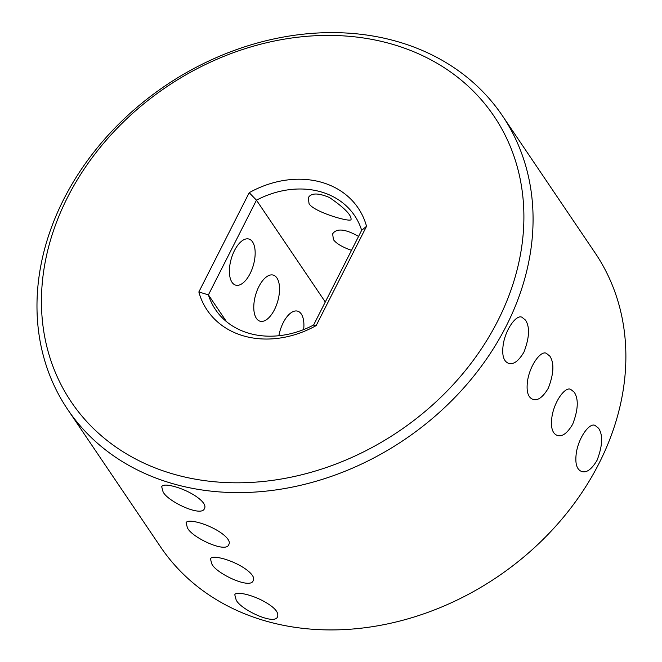 <?xml version="1.0" encoding="UTF-8"?>
<svg xmlns="http://www.w3.org/2000/svg" width="662" height="662" viewBox="0 0 662 662"><rect width="100%" height="100%" fill="white"/><g stroke="black" fill="none" stroke-linecap="round" stroke-linejoin="round"><path stroke-width="0.99" d="M502.375 115.701L595.188 253.016A262.326 213.561 145.9 0 1 497.435 576.85A262.326 213.561 145.9 0 1 160.502 546.812L67.698 409.497A262.326 213.561 145.9 0 1 63.767 199.204A262.326 213.561 145.9 0 1 280.829 37.527A262.326 213.561 145.9 0 1 502.375 115.701A262.326 213.561 145.9 0 1 404.631 439.535A262.326 213.561 145.9 0 1 67.698 409.497M598.597 428.256C603.099 435.099 602.586 445.774 597.074 460.272C591.737 469.226 586.673 472.991 581.865 471.559C576.569 469.672 574.773 463.127 576.478 451.906C579.225 436.407 589.842 422.455 595.08 425.451L598.597 428.256M236.086 599.681C239.553 609.156 275.227 626.012 277.585 616.57C278.967 612.118 274.085 606.88 262.922 600.831C250.493 594.253 235.217 591.149 234.811 594.865L236.086 599.681M574.227 392.194C578.72 399.037 578.216 409.712 572.696 424.21C567.367 433.171 562.303 436.928 557.495 435.505C552.191 433.618 550.395 427.064 552.1 415.844C554.855 400.336 565.472 386.393 570.71 389.388L574.227 392.194M211.716 563.627C215.183 573.093 250.848 589.958 253.215 580.508C256.575 575.303 241.514 563.958 223.673 558.811C215.837 556.701 211.418 556.701 210.433 558.811L211.716 563.627M549.857 356.139C554.351 362.983 553.837 373.649 548.326 388.155C542.997 397.109 537.925 400.874 533.125 399.443C527.821 397.556 526.025 391.002 527.73 379.781C530.477 364.282 541.094 350.33 546.332 353.326L549.857 356.139M187.346 527.564C190.805 537.031 226.478 553.895 228.837 544.454C232.205 539.24 217.144 527.895 199.303 522.748C191.459 520.638 187.048 520.638 186.063 522.748L187.346 527.564M525.479 320.077C529.981 326.92 529.468 337.595 523.956 352.093C518.619 361.047 513.555 364.812 508.747 363.38C503.451 361.493 501.655 354.94 503.36 343.727C506.107 328.22 516.724 314.276 521.962 317.263L525.479 320.077M162.968 491.502C166.435 500.969 202.109 517.833 204.467 508.391C207.835 503.186 192.774 491.833 174.934 486.686C167.089 484.576 162.678 484.576 161.694 486.686L162.968 491.502M252.536 241.887A23.981 11.502 -74 0 1 251.891 269.583A23.981 11.502 -74 0 1 235.68 285.148A23.981 11.502 -74 0 1 231.22 258.925A23.981 11.502 -74 0 1 248.887 239.04A23.981 11.502 -74 0 1 252.536 241.887M276.906 277.941A23.981 11.502 -74 0 1 276.261 305.645A23.981 11.502 -74 0 1 260.05 321.211A23.981 11.502 -74 0 1 255.598 294.987A23.981 11.502 -74 0 1 273.257 275.094A23.981 11.502 -74 0 1 276.906 277.941M278.868 335.725A23.981 11.502 -74 0 1 297.635 311.157A23.981 11.502 -74 0 1 301.284 314.003A23.981 11.502 -74 0 1 303.651 329.593M67.491 197.483A255.135 207.711 145.9 0 1 484.758 103.76A255.135 207.711 145.9 0 1 295.831 476.152A255.135 207.711 145.9 0 1 67.491 197.483M358.564 236.4C345.274 228.911 336.635 228.051 332.647 233.81L333.416 239.636C336.337 243.575 342.362 247.141 351.497 250.335M309.046 203.573C313.109 211.873 351.539 222.978 351.059 219.453C351.53 215.076 344.331 207.76 329.461 197.516C318.124 192.774 311.066 192.849 308.277 197.748L309.046 203.573M361.659 230.31L366.541 226.313A91.141 74.202 145.9 0 0 249.21 192.692L256.459 200.172A83.942 68.343 145.9 0 1 354.584 215.589A83.942 68.343 145.9 0 1 361.659 230.31L313.606 325.017A83.942 68.343 145.9 0 1 215.489 309.601A83.942 68.343 145.9 0 1 208.414 294.88L256.459 200.172L325.29 302.004M366.541 226.313L316.188 325.572A91.141 74.202 145.9 0 1 198.848 291.959L208.414 294.88L226.503 321.658M249.21 192.692L198.848 291.959M313.606 325.017L316.188 325.572"/></g></svg>
